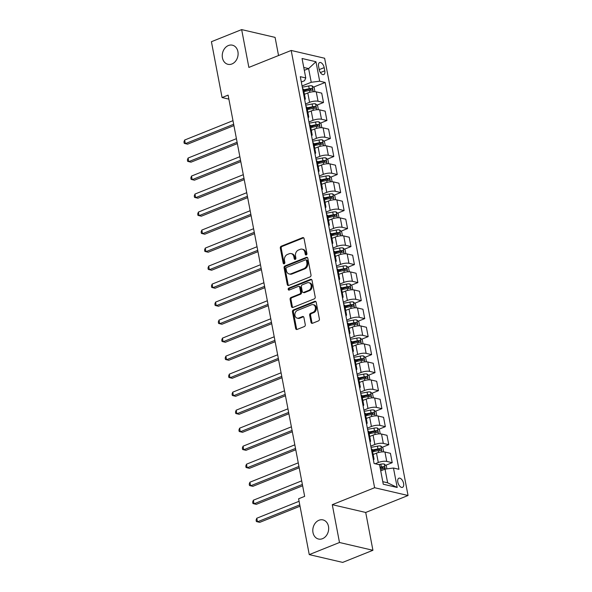 <?xml version="1.0" encoding="UTF-8"?>
<svg xmlns="http://www.w3.org/2000/svg" width="592" height="592" viewBox="0 0 592 592"><rect width="100%" height="100%" fill="white"/><g stroke="black" fill="none" stroke-linecap="round" stroke-linejoin="round"><path stroke-width="0.89" d="M306.286 254.937A1.051 0.836 -76.9 0 0 306.93 253.62L304.066 238.591A1.51 1.199 -76.9 0 0 302.608 237.651L281.237 246.213A1.51 1.199 -76.9 0 0 280.319 248.107L283.183 263.129A1.051 0.836 -76.9 0 0 284.848 262.463L284.478 260.517A4.817 3.841 -76.9 0 1 287.416 254.471L289.192 253.761A4.817 3.841 -76.9 0 1 291.153 253.591A4.817 3.841 -76.9 0 1 293.854 256.765L294.224 258.704A1.051 0.836 -76.9 0 0 295.889 258.038L295.519 256.099A4.817 3.841 -76.9 0 1 298.457 250.046L300.233 249.336A4.817 3.841 -76.9 0 1 302.194 249.165A4.817 3.841 -76.9 0 1 304.895 252.34L305.265 254.286A1.051 0.836 -76.9 0 0 306.286 254.937M318.977 520.25A9.82 7.822 -76.9 0 0 312.798 530.151A9.82 7.822 -76.9 0 0 318.503 539.031A9.82 7.822 -76.9 0 0 322.492 538.69A9.82 7.822 -76.9 0 0 328.671 528.782A9.82 7.822 -76.9 0 0 322.958 519.902A9.82 7.822 -76.9 0 0 318.977 520.25M228.416 45.525A9.82 7.822 -76.9 0 0 222.244 55.433A9.82 7.822 -76.9 0 0 227.95 64.313A9.82 7.822 -76.9 0 0 231.938 63.966A9.82 7.822 -76.9 0 0 238.11 54.064A9.82 7.822 -76.9 0 0 232.404 45.184A9.82 7.822 -76.9 0 0 228.416 45.525M403.589 483.449A4.914 2.597 68.2 0 0 398.867 478.218A4.914 2.597 68.2 0 0 397.802 482.103A4.914 2.597 68.2 0 0 402.523 487.334A4.914 2.597 68.2 0 0 403.589 483.449M311.029 322.344A1.51 1.199 -76.9 0 0 312.487 323.276L318.481 320.879A1.51 1.199 -76.9 0 0 319.399 318.984L316.217 302.297A1.51 1.199 -76.9 0 0 314.759 301.365L293.388 309.927A1.51 1.199 -76.9 0 0 292.47 311.814L295.652 328.501A1.51 1.199 -76.9 0 0 297.11 329.441L304.355 326.54A1.51 1.199 -76.9 0 0 305.272 324.645L303.911 317.504A1.51 1.199 -76.9 0 0 302.453 316.565L298.864 318.008A4.026 3.212 -76.9 0 1 297.228 318.148A4.026 3.212 -76.9 0 1 294.883 314.507A4.026 3.212 -76.9 0 1 297.421 310.437L311.488 304.806A4.026 3.212 -76.9 0 1 313.124 304.665A4.026 3.212 -76.9 0 1 315.462 308.306A4.026 3.212 -76.9 0 1 312.931 312.369L310.585 313.309A1.51 1.199 -76.9 0 0 309.668 315.196L311.029 322.344L311.932 322.551A1.51 1.199 -76.9 0 0 312.354 323.321M332.282 504.68L339.49 542.501L309.253 554.615L342.687 562.4L372.923 550.286L365.715 512.465L408.043 495.504L374.61 487.719L332.282 504.68L365.715 512.465M278.543 55.53L275.088 37.385L241.654 29.6L248.869 67.421L291.197 50.461L374.61 487.719M241.654 29.6L211.418 41.714L222.067 97.547L228.875 99.13M309.253 554.615L298.605 498.782L304.651 496.362L228.112 95.12L222.067 97.547M310.09 276.893A1.51 1.199 -76.9 0 0 311.007 275.006L307.825 258.319A1.51 1.199 -76.9 0 0 306.367 257.379L285.004 265.941A1.51 1.199 -76.9 0 0 284.086 267.836L287.268 284.523A1.51 1.199 -76.9 0 0 288.726 285.455L310.09 276.893M312.021 280.312L315.203 296.999A1.51 1.199 -76.9 0 1 314.285 298.886L292.922 307.448A1.51 1.199 -76.9 0 1 291.464 306.508L290.102 299.367A1.51 1.199 -76.9 0 1 291.012 297.48L299.685 294.009A1.51 1.199 -76.9 0 0 300.603 292.115L299.693 287.379A1.51 1.199 -76.9 0 0 298.242 286.439L289.214 290.058A1.051 0.836 -76.9 0 1 288.837 288.075L310.563 279.372A1.51 1.199 -76.9 0 1 312.021 280.312M318.577 66.334L319.177 69.501A4.758 2.516 68.2 0 0 323.75 74.57A4.758 2.516 68.2 0 0 324.786 70.811L324.179 67.636A4.758 2.516 68.2 0 0 319.606 62.567A4.758 2.516 68.2 0 0 318.577 66.334M408.043 495.504L324.631 58.245L291.197 50.461M301.321 82.014L304.54 80.727L305.768 77.944L300.299 76.671L374.092 463.506L379.561 464.779L383.268 484.226L397.188 487.468L387.634 482.806L385.022 469.116L380.715 470.84M305.768 77.944L302.053 58.497L315.973 61.731L319.68 81.185L311.229 82.281L302.068 85.951M313.516 87.12L325.149 82.458L319.68 81.185M325.149 82.458L398.941 469.293L393.473 468.02L397.188 487.468M339.49 542.501L372.923 550.286M304.31 70.322L308.617 68.591L303.77 67.466M311.229 82.281L308.617 68.591L315.973 61.731M385.658 465.312L392.215 462.685L386.746 461.412A6.135 1.806 169.2 0 0 378.295 462.507L375.173 463.758M392.215 462.685L390.424 453.317L384.963 452.044A6.135 1.806 169.2 0 0 376.505 453.139L373.167 454.478M382.225 447.3L388.774 444.673L383.313 443.401A6.135 1.806 169.2 0 0 374.854 444.496L370.777 446.131M388.774 444.673L386.99 435.312L381.522 434.04A6.135 1.806 169.2 0 0 373.071 435.135L369.734 436.474M378.791 429.289L385.34 426.662L379.872 425.389A6.135 1.806 169.2 0 0 371.421 426.492L367.343 428.127M385.34 426.662L383.557 417.301L378.088 416.028A6.135 1.806 169.2 0 0 369.637 417.123L366.3 418.463M375.358 411.285L381.907 408.658L376.438 407.385A6.135 1.806 169.2 0 0 367.987 408.48L363.91 410.115M381.907 408.658L380.123 399.289L374.655 398.016A6.135 1.806 169.2 0 0 366.204 399.112L362.859 400.451M371.917 393.273L378.473 390.646L373.004 389.373A6.135 1.806 169.2 0 0 364.554 390.468L360.469 392.104M378.473 390.646L376.682 381.285L371.221 380.012A6.135 1.806 169.2 0 0 362.763 381.107L359.425 382.447M368.483 375.261L375.032 372.634L369.571 371.362A6.135 1.806 169.2 0 0 361.12 372.464L357.035 374.1M375.032 372.634L373.249 363.273L367.78 362.001A6.135 1.806 169.2 0 0 359.329 363.096L355.992 364.435M365.049 357.257L371.598 354.63L366.13 353.357A6.135 1.806 169.2 0 0 357.679 354.453L353.602 356.088M371.598 354.63L369.815 345.262L364.346 343.989A6.135 1.806 169.2 0 0 355.896 345.084L352.558 346.424M361.616 339.246L368.165 336.619L362.696 335.346A6.135 1.806 169.2 0 0 354.245 336.441L350.168 338.076M368.165 336.619L366.381 327.258L360.913 325.985A6.135 1.806 169.2 0 0 352.462 327.08L349.117 328.419M358.175 321.234L364.731 318.607L359.263 317.334A6.135 1.806 169.2 0 0 350.812 318.437L346.727 320.072M364.731 318.607L362.94 309.246L357.479 307.973A6.135 1.806 169.2 0 0 349.021 309.068L345.684 310.408M354.741 303.23L361.29 300.603L355.829 299.33A6.135 1.806 169.2 0 0 347.378 300.425L343.293 302.061M361.29 300.603L359.507 291.234L354.038 289.962A6.135 1.806 169.2 0 0 345.587 291.057L342.25 292.396M351.308 285.218L357.857 282.591L352.388 281.318A6.135 1.806 169.2 0 0 343.937 282.414L339.86 284.049M357.857 282.591L356.073 273.23L350.605 271.957A6.135 1.806 169.2 0 0 342.154 273.053L338.816 274.392M347.874 267.207L354.423 264.587L348.954 263.307A6.135 1.806 169.2 0 0 340.504 264.409L336.426 266.045M354.423 264.587L352.64 255.219L347.171 253.946A6.135 1.806 169.2 0 0 338.72 255.041L335.375 256.38M344.433 249.202L350.989 246.575L345.521 245.303A6.135 1.806 169.2 0 0 337.07 246.398L332.985 248.033M350.989 246.575L349.199 237.207L343.737 235.934A6.135 1.806 169.2 0 0 335.279 237.029L332.119 238.302M340.999 231.191L347.548 228.564L342.087 227.291A6.135 1.806 169.2 0 0 333.636 228.386L329.552 230.022M347.548 228.564L345.765 219.203L340.296 217.93A6.135 1.806 169.2 0 0 331.846 219.025L328.508 220.365M337.566 213.179L344.115 210.56L338.646 209.279A6.135 1.806 169.2 0 0 330.195 210.382L326.118 212.017M344.115 210.56L342.331 201.191L336.863 199.918A6.135 1.806 169.2 0 0 328.412 201.014L325.075 202.353M334.132 195.175L340.681 192.548L335.213 191.275A6.135 1.806 169.2 0 0 326.762 192.37L322.684 194.006M340.681 192.548L338.898 183.18L333.429 181.907A6.135 1.806 169.2 0 0 324.978 183.009L321.634 184.341M330.691 177.163L337.248 174.536L331.779 173.264A6.135 1.806 169.2 0 0 323.328 174.359L319.243 175.994M337.248 174.536L335.457 165.175L329.996 163.903A6.135 1.806 169.2 0 0 321.537 164.998L318.2 166.337M327.258 159.152L333.814 156.532L328.345 155.252A6.135 1.806 169.2 0 0 319.895 156.355L315.81 157.99M333.814 156.532L332.023 147.164L326.555 145.891A6.135 1.806 169.2 0 0 318.104 146.986L314.766 148.326M323.824 141.148L330.373 138.521L324.912 137.248A6.135 1.806 169.2 0 0 316.454 138.343L312.376 139.978M330.373 138.521L328.59 129.152L323.121 127.879A6.135 1.806 169.2 0 0 314.67 128.982L311.333 130.314M320.39 123.136L326.939 120.509L321.471 119.236A6.135 1.806 169.2 0 0 313.02 120.331L308.943 121.967M326.939 120.509L325.156 111.148L319.687 109.875A6.135 1.806 169.2 0 0 311.237 110.97L307.892 112.31M316.949 105.124L323.506 102.505L318.037 101.232A6.135 1.806 169.2 0 0 309.586 102.327L305.502 103.963M323.506 102.505L321.715 93.136L316.254 91.864A6.135 1.806 169.2 0 0 307.796 92.959L304.458 94.298M382.78 481.673L387.634 482.806M303.829 90.998L306.945 89.755M307.263 109.009L310.378 107.759M310.704 127.014L313.812 125.77M314.137 145.025L317.253 143.782M317.571 163.037L320.686 161.786M321.005 181.041L324.12 179.798M324.446 199.053L327.554 197.809M327.879 217.064L330.995 215.814M331.313 235.068L334.428 233.825M334.746 253.08L337.862 251.829M338.187 271.092L341.295 269.841M341.621 289.096L344.736 287.853M345.055 307.107L348.17 305.857M348.488 325.119L351.604 323.868M351.929 343.123L355.037 341.88M355.363 361.135L358.478 359.884M358.796 379.146L361.912 377.896M362.23 397.151L365.345 395.907M365.671 415.162L368.779 413.912M369.105 433.174L372.22 431.923M372.538 451.178L375.654 449.935M304.71 99.789A6.135 1.806 169.2 0 0 305.317 98.775L303.526 89.414A6.135 1.806 169.2 0 0 302.593 88.689M305.317 98.775A6.135 1.806 169.2 0 0 304.377 98.057M308.143 117.801A6.135 1.806 169.2 0 0 308.75 116.787L306.959 107.418A6.135 1.806 169.2 0 0 306.027 106.701M308.75 116.787A6.135 1.806 169.2 0 0 307.818 116.062M311.577 135.805A6.135 1.806 169.2 0 0 312.184 134.791L310.4 125.43A6.135 1.806 169.2 0 0 309.461 124.712M312.184 134.791A6.135 1.806 169.2 0 0 311.251 134.073M315.018 153.816A6.135 1.806 169.2 0 0 315.617 152.803L313.834 143.442A6.135 1.806 169.2 0 0 312.902 142.716M315.617 152.803A6.135 1.806 169.2 0 0 314.685 152.085M318.452 171.828A6.135 1.806 169.2 0 0 319.058 170.814L317.268 161.446A6.135 1.806 169.2 0 0 316.335 160.728M319.058 170.814A6.135 1.806 169.2 0 0 318.119 170.089M321.885 189.832A6.135 1.806 169.2 0 0 322.492 188.818L320.701 179.457A6.135 1.806 169.2 0 0 319.769 178.74M322.492 188.818A6.135 1.806 169.2 0 0 321.56 188.101M325.319 207.844A6.135 1.806 169.2 0 0 325.926 206.83L324.142 197.469A6.135 1.806 169.2 0 0 323.202 196.744M325.926 206.83A6.135 1.806 169.2 0 0 324.993 206.112M328.76 225.855A6.135 1.806 169.2 0 0 329.359 224.842L327.576 215.473A6.135 1.806 169.2 0 0 326.643 214.755M329.359 224.842A6.135 1.806 169.2 0 0 328.427 224.116M332.193 243.86A6.135 1.806 169.2 0 0 332.8 242.846L331.009 233.485A6.135 1.806 169.2 0 0 330.077 232.767M332.8 242.846A6.135 1.806 169.2 0 0 331.86 242.128M335.627 261.871A6.135 1.806 169.2 0 0 336.234 260.857L334.443 251.496A6.135 1.806 169.2 0 0 333.511 250.771M336.234 260.857A6.135 1.806 169.2 0 0 335.301 260.14M339.061 279.883A6.135 1.806 169.2 0 0 339.667 278.869L337.884 269.501A6.135 1.806 169.2 0 0 336.944 268.783M339.667 278.869A6.135 1.806 169.2 0 0 338.735 278.144M342.502 297.887A6.135 1.806 169.2 0 0 343.101 296.873L341.318 287.512A6.135 1.806 169.2 0 0 340.385 286.794M343.101 296.873A6.135 1.806 169.2 0 0 342.169 296.155M345.935 315.899A6.135 1.806 169.2 0 0 346.542 314.885L344.751 305.524A6.135 1.806 169.2 0 0 343.819 304.799M346.542 314.885A6.135 1.806 169.2 0 0 345.602 314.167M349.369 333.91A6.135 1.806 169.2 0 0 349.976 332.896L348.185 323.528A6.135 1.806 169.2 0 0 347.252 322.81M349.976 332.896A6.135 1.806 169.2 0 0 349.036 332.171M352.802 351.914A6.135 1.806 169.2 0 0 353.409 350.901L351.626 341.54A6.135 1.806 169.2 0 0 350.686 340.822M353.409 350.901A6.135 1.806 169.2 0 0 352.477 350.183M356.243 369.926A6.135 1.806 169.2 0 0 356.843 368.912L355.059 359.544A6.135 1.806 169.2 0 0 354.127 358.826M356.843 368.912A6.135 1.806 169.2 0 0 355.91 368.194M359.677 387.938A6.135 1.806 169.2 0 0 360.284 386.924L358.493 377.555A6.135 1.806 169.2 0 0 357.561 376.838M360.284 386.924A6.135 1.806 169.2 0 0 359.344 386.199M363.111 405.942A6.135 1.806 169.2 0 0 363.717 404.928L361.927 395.567A6.135 1.806 169.2 0 0 360.994 394.849M363.717 404.928A6.135 1.806 169.2 0 0 362.778 404.21M366.544 423.953A6.135 1.806 169.2 0 0 367.151 422.94L365.368 413.571A6.135 1.806 169.2 0 0 364.428 412.853M367.151 422.94A6.135 1.806 169.2 0 0 366.219 422.222M369.985 441.965A6.135 1.806 169.2 0 0 370.585 440.951L368.801 431.583A6.135 1.806 169.2 0 0 367.869 430.865M370.585 440.951A6.135 1.806 169.2 0 0 369.652 440.226M373.419 459.969A6.135 1.806 169.2 0 0 374.018 458.955L372.235 449.594A6.135 1.806 169.2 0 0 371.302 448.877M374.018 458.955A6.135 1.806 169.2 0 0 373.086 458.238M385.022 469.116L393.473 468.02M306.353 254.908A1.051 0.836 -76.9 0 1 306.168 254.493L305.798 252.547A4.817 3.841 -76.9 0 0 303.097 249.38L302.194 249.165M291.153 253.591L292.056 253.798A4.817 3.841 -76.9 0 1 294.757 256.972L295.127 258.919A1.051 0.836 -76.9 0 0 295.312 259.333M303.644 237.821A1.51 1.199 -76.9 0 0 303.511 237.866L282.14 246.427A1.51 1.199 -76.9 0 0 281.222 248.314L284.086 263.344A1.051 0.836 -76.9 0 0 284.271 263.758M307.403 257.55A1.51 1.199 -76.9 0 0 307.27 257.594L285.906 266.156A1.51 1.199 -76.9 0 0 284.989 268.043L288.171 284.73A1.51 1.199 -76.9 0 0 288.593 285.499M306.464 260.539A1.051 0.836 -76.9 0 0 305.442 259.881L286.683 267.399A1.051 0.836 -76.9 0 0 286.04 268.724L286.432 270.773A4.817 3.841 -76.9 0 0 289.14 273.948A4.817 3.841 -76.9 0 0 291.094 273.778L303.918 268.642A4.817 3.841 -76.9 0 0 306.848 262.589L306.464 260.539L307.366 260.754A1.051 0.836 -76.9 0 0 306.774 260.058L305.872 259.844M289.14 273.948L290.043 274.155A4.817 3.841 -76.9 0 0 291.997 273.985L291.094 273.778M307.366 260.754L307.759 262.804A4.817 3.841 -76.9 0 1 304.821 268.849L291.997 273.985M298.849 286.387L299.752 286.595A1.51 1.199 -76.9 0 1 300.603 287.586L301.506 292.33A1.51 1.199 -76.9 0 1 300.588 294.217L291.923 297.687A1.51 1.199 -76.9 0 0 291.005 299.582L292.367 306.723A1.51 1.199 -76.9 0 0 292.788 307.492M311.599 279.535A1.51 1.199 -76.9 0 0 311.466 279.579L289.74 288.289A1.051 0.836 -76.9 0 0 289.281 290.028M308.676 290.406A4.026 3.212 -76.9 0 0 311.207 286.336A4.026 3.212 -76.9 0 0 308.869 282.695A4.026 3.212 -76.9 0 0 307.233 282.835L302.275 284.826A1.51 1.199 -76.9 0 0 301.358 286.713L302.26 291.449A1.51 1.199 -76.9 0 0 303.718 292.389L308.676 290.406L309.579 290.613A4.026 3.212 -76.9 0 0 312.11 286.55A4.026 3.212 -76.9 0 0 309.771 282.909L308.869 282.695M303.104 292.441L304.014 292.655A1.51 1.199 -76.9 0 0 304.621 292.596L303.718 292.389M309.579 290.613L304.621 292.596M313.124 304.665L314.026 304.873A4.026 3.212 -76.9 0 1 316.365 308.513A4.026 3.212 -76.9 0 1 313.834 312.583L311.488 313.523A1.51 1.199 -76.9 0 0 310.571 315.41L311.932 322.551M297.228 318.148L298.131 318.355A4.026 3.212 -76.9 0 0 299.767 318.215L298.864 318.008M303.489 316.735A1.51 1.199 -76.9 0 0 303.356 316.779L299.767 318.215M315.795 301.528A1.51 1.199 -76.9 0 0 315.662 301.572L294.291 310.134A1.51 1.199 -76.9 0 0 293.373 312.021L296.562 328.708A1.51 1.199 -76.9 0 0 296.977 329.485M314.944 91.701L314.189 87.72L312.102 85.855A4.07 1.199 169.2 0 0 308.698 85.981L302.312 87.209M232.989 120.664L184.645 140.038L185.333 143.641L187.59 144.167L233.929 125.6M303.933 91.523L309.549 90.443A4.07 1.199 -10.8 0 1 312.132 90.221C312.916 89.732 312.805 89.155 311.799 88.497A4.07 1.199 169.2 0 0 309.224 88.719L303.6 89.799M303.711 90.376L309.342 89.288A2.072 0.607 -10.8 0 1 310.06 89.192L311.029 89.91M184.645 140.038L183.957 141.902L184.23 143.345L185.333 143.641L233.67 124.268M318.378 109.712L317.623 105.724L315.536 103.866A4.07 1.199 169.2 0 0 312.132 103.985L305.746 105.213M236.423 138.676L188.078 158.049L188.767 161.646L191.024 162.171L237.362 143.604M307.366 109.535L312.99 108.454A4.07 1.199 -10.8 0 1 315.566 108.232C316.35 107.737 316.239 107.159 315.233 106.501A4.07 1.199 169.2 0 0 312.657 106.723L307.033 107.803M307.144 108.38L312.776 107.3A2.072 0.607 -10.8 0 1 313.494 107.204L314.463 107.922M188.078 158.049L187.39 159.914L187.664 161.357L188.767 161.646L237.111 142.28M321.819 127.717L321.056 123.735L318.977 121.871A4.07 1.199 169.2 0 0 315.573 121.996L309.179 123.225M239.856 156.688L191.519 176.053L192.2 179.657L194.465 180.183L240.796 161.616M310.8 127.546L316.424 126.466A4.07 1.199 -10.8 0 1 318.999 126.244C319.784 125.748 319.673 125.171 318.666 124.512A4.07 1.199 169.2 0 0 316.091 124.734L310.474 125.815M310.578 126.392L316.209 125.312A2.072 0.607 -10.8 0 1 316.927 125.208L317.897 125.926M191.519 176.053L190.831 177.926L191.105 179.361L192.2 179.657L240.544 160.284M325.252 145.728L324.49 141.747L322.411 139.882A4.07 1.199 169.2 0 0 319.007 140.008L312.613 141.236M243.29 174.692L194.953 194.065L195.641 197.669L197.898 198.194L244.23 179.628M314.234 145.551L319.858 144.47A4.07 1.199 -10.8 0 1 322.433 144.248C323.217 143.76 323.106 143.183 322.107 142.524A4.07 1.199 169.2 0 0 319.525 142.746L313.908 143.826M314.019 144.404L319.65 143.316A2.072 0.607 -10.8 0 1 320.361 143.22L321.33 143.937M194.953 194.065L194.265 195.93L194.539 197.373L195.641 197.669L243.978 178.296M328.686 163.74L327.924 159.751L325.844 157.894A4.07 1.199 169.2 0 0 322.44 158.012L316.054 159.241M246.731 192.703L198.387 212.077L199.075 215.673L201.332 216.198L247.671 197.632M317.675 163.562L323.291 162.482A4.07 1.199 -10.8 0 1 325.866 162.26C326.651 161.764 326.547 161.187 325.541 160.528A4.07 1.199 169.2 0 0 322.966 160.75L317.342 161.831M317.453 162.408L323.084 161.327A2.072 0.607 -10.8 0 1 323.802 161.231L324.771 161.949M198.387 212.077L197.698 213.941L197.972 215.384L199.075 215.673L247.412 196.307M332.119 181.744L331.365 177.763L329.278 175.898A4.07 1.199 169.2 0 0 325.874 176.024L319.488 177.252M250.164 210.715L201.82 230.081L202.508 233.685L204.765 234.21L251.104 215.643M321.108 181.574L326.732 180.493A4.07 1.199 -10.8 0 1 329.307 180.271C330.092 179.776 329.981 179.198 328.974 178.54A4.07 1.199 169.2 0 0 326.399 178.762L320.775 179.842M320.886 180.419L326.518 179.339A2.072 0.607 -10.8 0 1 327.235 179.235L328.205 179.953M201.82 230.081L201.132 231.953L201.406 233.389L202.508 233.685L250.853 214.311M335.56 199.756L334.798 195.767L332.719 193.91A4.07 1.199 169.2 0 0 329.315 194.035L322.921 195.264M253.598 228.719L205.261 248.092L205.942 251.696L208.206 252.222L254.538 233.655M324.542 199.578L330.166 198.498A4.07 1.199 -10.8 0 1 332.741 198.276C333.525 197.787 333.414 197.21 332.408 196.551A4.07 1.199 169.2 0 0 329.833 196.773L324.216 197.854M324.32 198.431L329.951 197.343A2.072 0.607 -10.8 0 1 330.669 197.247L331.638 197.965M205.261 248.092L204.573 249.957L204.847 251.4L205.942 251.696L254.286 232.323M338.994 217.767L338.232 213.779L336.152 211.921A4.07 1.199 169.2 0 0 332.748 212.04L326.355 213.268M257.032 246.731L208.695 266.097L209.383 269.7L211.64 270.226L257.971 251.659M327.975 217.59L333.599 216.509A4.07 1.199 -10.8 0 1 336.175 216.287C336.959 215.791 336.848 215.214 335.849 214.556A4.07 1.199 169.2 0 0 333.266 214.778L327.65 215.858M327.761 216.435L333.392 215.355A2.072 0.607 -10.8 0 1 334.103 215.259L335.072 215.976M208.695 266.097L208.007 267.969L208.28 269.412L209.383 269.7L257.72 250.335M342.428 235.771L341.665 231.79L339.586 229.925A4.07 1.199 169.2 0 0 336.182 230.051L329.796 231.28M260.473 264.742L212.128 284.108L212.817 287.712L215.074 288.237L261.412 269.671M331.416 235.601L337.033 234.521A4.07 1.199 -10.8 0 1 339.608 234.299C340.393 233.803 340.289 233.226 339.283 232.567A4.07 1.199 169.2 0 0 336.707 232.789L331.083 233.87M331.194 234.447L336.826 233.366A2.072 0.607 -10.8 0 1 337.544 233.263L338.506 233.981M212.128 284.108L211.44 285.98L211.714 287.416L212.817 287.712L261.153 268.339M345.861 253.783L345.106 249.794L343.02 247.937A4.07 1.199 169.2 0 0 339.616 248.063L333.229 249.291M263.906 282.747L215.562 302.12L216.25 305.724L218.507 306.249L264.846 287.682M334.85 253.605L340.474 252.525A4.07 1.199 -10.8 0 1 343.049 252.303C343.834 251.815 343.723 251.237 342.716 250.579A4.07 1.199 169.2 0 0 340.141 250.801L334.517 251.881M334.628 252.458L340.259 251.371A2.072 0.607 -10.8 0 1 340.977 251.274L341.947 251.992M215.562 302.12L214.874 303.985L215.148 305.428L216.25 305.724L264.594 286.35M349.302 271.795L348.54 267.806L346.461 265.949A4.07 1.199 169.2 0 0 343.057 266.067L336.663 267.295M267.34 300.758L219.003 320.124L219.684 323.728L221.948 324.253L268.28 305.687M338.284 271.617L343.908 270.537A4.07 1.199 -10.8 0 1 346.483 270.315C347.267 269.819 347.156 269.242 346.15 268.583A4.07 1.199 169.2 0 0 343.575 268.805L337.958 269.885M338.062 270.463L343.693 269.382A2.072 0.607 -10.8 0 1 344.411 269.279L345.38 270.004M219.003 320.124L218.315 321.996L218.589 323.439L219.684 323.728L268.028 304.362M352.736 289.799L351.974 285.818L349.894 283.953A4.07 1.199 169.2 0 0 346.49 284.079L340.097 285.307M270.773 318.77L222.437 338.136L223.125 341.739L225.382 342.265L271.713 323.698M341.717 289.629L347.341 288.548A4.07 1.199 -10.8 0 1 349.916 288.326C350.701 287.83 350.59 287.253 349.591 286.595A4.07 1.199 169.2 0 0 347.008 286.817L341.392 287.897M341.503 288.474L347.134 287.394A2.072 0.607 -10.8 0 1 347.844 287.29L348.814 288.008M222.437 338.136L221.748 340.008L222.022 341.443L223.125 341.739L271.462 322.366M356.169 307.81L355.407 303.822L353.328 301.964A4.07 1.199 169.2 0 0 349.924 302.09L343.538 303.319M274.214 336.774L225.87 356.147L226.558 359.751L228.815 360.276L275.154 341.71M345.158 307.633L350.775 306.552A4.07 1.199 -10.8 0 1 353.35 306.33C354.134 305.842 354.031 305.265 353.024 304.606A4.07 1.199 169.2 0 0 350.449 304.828L344.825 305.909M344.936 306.478L350.568 305.398A2.072 0.607 -10.8 0 1 351.285 305.302L352.247 306.02M225.87 356.147L225.182 358.012L225.456 359.455L226.558 359.751L274.895 340.378M359.603 325.822L358.848 321.833L356.761 319.976A4.07 1.199 169.2 0 0 353.357 320.094L346.971 321.323M277.648 354.786L229.304 374.151L229.992 377.755L232.249 378.281L278.588 359.714M348.592 325.644L354.208 324.564A4.07 1.199 -10.8 0 1 356.791 324.342C357.575 323.846 357.464 323.269 356.458 322.61A4.07 1.199 169.2 0 0 353.883 322.832L348.259 323.913M348.37 324.49L354.001 323.41A2.072 0.607 -10.8 0 1 354.719 323.306L355.688 324.031M229.304 374.151L228.616 376.024L228.889 377.467L229.992 377.755L278.336 358.389M363.044 343.826L362.282 339.845L360.202 337.98A4.07 1.199 169.2 0 0 356.798 338.106L350.405 339.334M281.082 372.797L232.745 392.163L233.426 395.767L235.69 396.292L282.021 377.726M352.025 343.656L357.649 342.576A4.07 1.199 -10.8 0 1 360.225 342.354C361.009 341.858 360.898 341.281 359.892 340.622A4.07 1.199 169.2 0 0 357.316 340.844L351.7 341.924M351.803 342.502L357.435 341.414A2.072 0.607 -10.8 0 1 358.153 341.318L359.122 342.035M232.745 392.163L232.057 394.035L232.33 395.471L233.426 395.767L281.77 376.394M366.478 361.838L365.715 357.849L363.636 355.992A4.07 1.199 169.2 0 0 360.232 356.118L353.838 357.346M284.515 390.801L236.178 410.175L236.867 413.778L239.124 414.304L285.455 395.737M355.459 361.66L361.083 360.58A4.07 1.199 -10.8 0 1 363.658 360.358C364.443 359.869 364.332 359.292 363.333 358.634A4.07 1.199 169.2 0 0 360.75 358.856L355.133 359.936M355.244 360.506L360.876 359.425A2.072 0.607 -10.8 0 1 361.586 359.329L362.556 360.047M236.178 410.175L235.49 412.039L235.764 413.482L236.867 413.778L285.203 394.405M369.911 379.849L369.149 375.861L367.07 374.003A4.07 1.199 169.2 0 0 363.666 374.122L357.279 375.35M287.956 408.813L239.612 428.179L240.3 431.783L242.557 432.308L288.896 413.741M358.9 379.672L364.517 378.591A4.07 1.199 -10.8 0 1 367.092 378.369C367.876 377.874 367.773 377.296 366.766 376.638A4.07 1.199 169.2 0 0 364.191 376.86L358.567 377.94M358.678 378.517L364.309 377.437A2.072 0.607 -10.8 0 1 365.027 377.333L365.989 378.059M239.612 428.179L238.924 430.051L239.198 431.494L240.3 431.783L288.637 412.417M373.345 397.854L372.59 393.872L370.503 392.008A4.07 1.199 169.2 0 0 367.099 392.133L360.713 393.362M291.39 426.825L243.046 446.19L243.734 449.794L245.991 450.32L292.33 431.753M362.334 397.683L367.95 396.596A4.07 1.199 -10.8 0 1 370.533 396.381C371.317 395.885 371.206 395.308 370.2 394.649A4.07 1.199 169.2 0 0 367.625 394.871L362.001 395.952M362.112 396.529L367.743 395.441A2.072 0.607 -10.8 0 1 368.461 395.345L369.43 396.063M243.046 446.19L242.357 448.063L242.631 449.498L243.734 449.794L292.078 430.421M376.786 415.865L376.024 411.877L373.937 410.019A4.07 1.199 169.2 0 0 370.54 410.145L364.147 411.373M294.823 444.829L246.487 464.202L247.167 467.798L249.432 468.331L295.763 449.765M365.767 415.688L371.391 414.607A4.07 1.199 -10.8 0 1 373.966 414.385C374.751 413.897 374.64 413.32 373.633 412.661A4.07 1.199 169.2 0 0 371.058 412.883L365.442 413.963M365.545 414.533L371.177 413.453A2.072 0.607 -10.8 0 1 371.894 413.357L372.864 414.074M246.487 464.202L245.791 466.067L246.072 467.51L247.167 467.798L295.512 448.433M380.219 433.877L379.457 429.888L377.378 428.031A4.07 1.199 169.2 0 0 373.974 428.149L367.58 429.378M298.257 462.84L249.92 482.206L250.608 485.81L252.865 486.335L299.197 467.769M369.201 433.699L374.825 432.619A4.07 1.199 -10.8 0 1 377.4 432.397C378.184 431.901 378.073 431.324 377.074 430.665A4.07 1.199 169.2 0 0 374.492 430.887L368.875 431.968M368.986 432.545L374.618 431.464A2.072 0.607 -10.8 0 1 375.328 431.361L376.297 432.086M249.92 482.206L249.232 484.078L249.506 485.521L250.608 485.81L298.945 466.444M383.653 451.881L382.891 447.9L380.811 446.035A4.07 1.199 169.2 0 0 377.407 446.161L371.021 447.389M301.698 480.852L253.354 500.218L254.042 503.822L256.299 504.347L302.638 485.78M372.642 451.711L378.258 450.623A4.07 1.199 -10.8 0 1 380.834 450.401C381.618 449.913 381.514 449.335 380.508 448.677A4.07 1.199 169.2 0 0 377.933 448.899L372.309 449.979M372.42 450.556L378.051 449.469A2.072 0.607 -10.8 0 1 378.769 449.372L379.731 450.09M253.354 500.218L252.666 502.09L252.939 503.526L254.042 503.822L302.379 484.448M386.894 468.871L386.332 465.904L384.245 464.047A4.07 1.199 169.2 0 0 380.841 464.172L378.71 464.579M299.086 501.283L256.787 518.229L257.476 521.826L259.733 522.359L300.026 506.212M380.345 468.894L381.692 468.635A4.07 1.199 -10.8 0 1 384.275 468.413C385.059 467.924 384.948 467.347 383.942 466.688A4.07 1.199 169.2 0 0 381.366 466.91L380.012 467.169M380.123 467.739L381.485 467.48A2.072 0.607 -10.8 0 1 382.203 467.384L383.172 468.102M256.787 518.229L256.099 520.094L256.373 521.537L257.476 521.826L299.767 504.88M378.295 462.507L376.505 453.139M374.854 444.496L373.071 435.135M371.421 426.492L369.637 417.123M367.987 408.48L366.204 399.112M364.554 390.468L362.763 381.107M361.12 372.464L359.329 363.096M357.679 354.453L355.896 345.084M354.245 336.441L352.462 327.08M350.812 318.437L349.021 309.068M347.378 300.425L345.587 291.057M343.937 282.414L342.154 273.053M340.504 264.409L338.72 255.041M337.07 246.398L335.279 237.029M333.636 228.386L331.846 219.025M330.195 210.382L328.412 201.014M326.762 192.37L324.978 183.009M323.328 174.359L321.537 164.998M319.895 156.355L318.104 146.986M316.454 138.343L314.67 128.982M313.02 120.331L311.237 110.97M309.586 102.327L307.796 92.959M318.037 101.232L316.254 91.864M321.471 119.236L319.687 109.875M324.912 137.248L323.121 127.879M328.345 155.252L326.555 145.891M331.779 173.264L329.996 163.903M335.213 191.275L333.429 181.907M338.646 209.279L336.863 199.918M342.087 227.291L340.296 217.93M345.521 245.303L343.737 235.934M348.954 263.307L347.171 253.946M352.388 281.318L350.605 271.957M355.829 299.33L354.038 289.962M359.263 317.334L357.479 307.973M362.696 335.346L360.913 325.985M366.13 353.357L364.346 343.989M369.571 371.362L367.78 362.001M373.004 389.373L371.221 380.012M376.438 407.385L374.655 398.016M379.872 425.389L378.088 416.028M383.313 443.401L381.522 434.04M386.746 461.412L384.963 452.044M319.206 69.627L324.179 67.636M320.405 72.564L324.786 70.811M305.798 252.547L304.895 252.34M295.127 258.919L294.224 258.704M294.757 256.972L293.854 256.765M284.086 263.344L283.183 263.129M281.222 248.314L280.319 248.107M282.14 246.427L281.237 246.213M303.511 237.866L302.608 237.651M306.168 254.493L305.265 254.286M288.171 284.73L287.268 284.523M284.989 268.043L284.086 267.836M285.906 266.156L285.004 265.941M307.27 257.594L306.367 257.379M304.821 268.849L303.918 268.642M307.759 262.804L306.848 262.589M292.367 306.723L291.464 306.508M291.005 299.582L290.102 299.367M291.923 297.687L291.012 297.48M300.588 294.217L299.685 294.009M301.506 292.33L300.603 292.115M300.603 287.586L299.693 287.379M289.74 288.289L288.837 288.075M311.466 279.579L310.563 279.372M310.571 315.41L309.668 315.196M311.488 313.523L310.585 313.309M313.834 312.583L312.931 312.369M303.356 316.779L302.453 316.565M296.562 328.708L295.652 328.501M293.373 312.021L292.47 311.814M294.291 310.134L293.388 309.927M315.662 301.572L314.759 301.365M313.272 91.73L312.154 85.899M309.224 88.719L308.698 85.981M309.905 92.285L309.549 90.443M310.06 89.192L311.799 88.497M316.705 109.742L315.588 103.911M312.657 106.723L312.132 103.985M313.338 110.297L312.99 108.454M313.494 107.204L315.233 106.501M320.139 127.754L319.029 121.922M316.091 124.734L315.573 121.996M316.772 128.309L316.424 126.466M316.927 125.208L318.666 124.512M323.572 145.758L322.462 139.927M319.525 142.746L319.007 140.008M320.213 146.313L319.858 144.47M320.361 143.22L322.107 142.524M327.013 163.769L325.896 157.938M322.966 160.75L322.44 158.012M323.646 164.324L323.291 162.482M323.802 161.231L325.541 160.528M330.447 181.781L329.33 175.95M326.399 178.762L325.874 176.024M327.08 182.336L326.732 180.493M327.235 179.235L328.974 178.54M333.881 199.785L332.771 193.954M329.833 196.773L329.315 194.035M330.514 200.34L330.166 198.498M330.669 197.247L332.408 196.551M337.314 217.797L336.204 211.966M333.266 214.778L332.748 212.04M333.955 218.352L333.599 216.509M334.103 215.259L335.849 214.556M340.755 235.808L339.638 229.977M336.707 232.789L336.182 230.051M337.388 236.363L337.033 234.521M337.544 233.263L339.283 232.567M344.189 253.813L343.071 247.981M340.141 250.801L339.616 248.063M340.822 254.368L340.474 252.525M340.977 251.274L342.716 250.579M347.622 271.824L346.512 265.993M343.575 268.805L343.057 266.067M344.255 272.379L343.908 270.537M344.411 269.279L346.15 268.583M351.056 289.836L349.946 284.005M347.008 286.817L346.49 284.079M347.696 290.391L347.341 288.548M347.844 287.29L349.591 286.595M354.497 307.84L353.38 302.009M350.449 304.828L349.924 302.09M351.13 308.395L350.775 306.552M351.285 305.302L353.024 304.606M357.931 325.852L356.813 320.02M353.883 322.832L353.357 320.094M354.564 326.407L354.208 324.564M354.719 323.306L356.458 322.61M361.364 343.863L360.254 338.025M357.316 340.844L356.798 338.106M357.997 344.418L357.649 342.576M358.153 341.318L359.892 340.622M364.798 361.867L363.688 356.036M360.75 358.856L360.232 356.118M361.438 362.422L361.083 360.58M361.586 359.329L363.333 358.634M368.231 379.879L367.121 374.048M364.191 376.86L363.666 374.122M364.872 380.434L364.517 378.591M365.027 377.333L366.766 376.638M371.672 397.891L370.555 392.052M367.625 394.871L367.099 392.133M368.305 398.446L367.95 396.596M368.461 395.345L370.2 394.649M375.106 415.895L373.996 410.064M371.058 412.883L370.54 410.145M371.739 416.45L371.391 414.607M371.894 413.357L373.633 412.661M378.54 433.906L377.43 428.075M374.492 430.887L373.974 428.149M375.173 434.461L374.825 432.619M375.328 431.361L377.074 430.665M381.973 451.918L380.863 446.079M377.933 448.899L377.407 446.161M378.614 452.473L378.258 450.623M378.769 449.372L380.508 448.677M385.251 469.086L384.297 464.091M381.366 466.91L380.841 464.172M382.018 470.322L381.692 468.635M382.203 467.384L383.942 466.688"/></g></svg>
